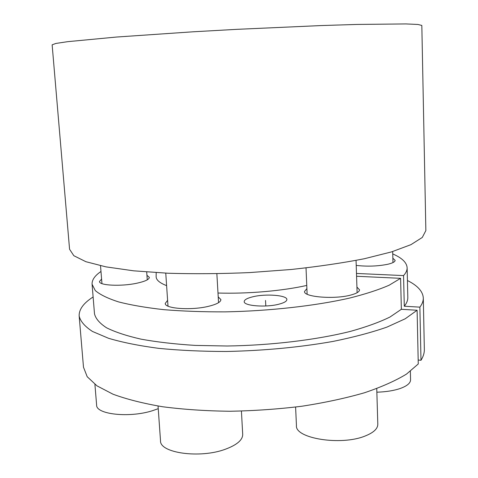 <?xml version="1.0" encoding="UTF-8"?>
<svg xmlns="http://www.w3.org/2000/svg" width="478" height="478" viewBox="0 0 478 478"><rect width="100%" height="100%" fill="white"/><g stroke="black" fill="none" stroke-linecap="round" stroke-linejoin="round"><path stroke-width="0.72" d="M306.762 285.438C282.51 290.923 247.496 293.964 217.992 293.032M166.607 285.635C159.748 282.97 156.258 280.03 156.133 276.81L156.139 276.32M100.983 271.474C94.835 275.657 91.872 279.923 92.081 284.267L95.295 290.588C100.093 294.687 107.873 298.463 118.634 301.923C131.097 305.119 146.178 307.701 163.876 309.666C182.853 311.214 203.287 311.949 225.186 311.871C269.604 311.023 315.223 305.872 349.382 298.129C365.437 294.089 378.695 289.782 389.146 285.217L400.6 278.321L356.57 276.266M356.48 273.452L403.557 275.591C406.007 272.902 407.196 270.291 407.131 267.758C406.76 262.524 401.968 257.911 392.743 253.92M252.772 296.796C247.186 298.158 244.336 299.76 244.216 301.6C243.583 305.884 265.774 307.665 278.758 304.229C284.099 302.855 286.8 301.295 286.866 299.545C287.23 295.195 265.654 293.546 252.772 296.796M356.218 265.404C367.331 266.664 377.913 266.27 387.963 264.226C392.689 263.079 395.085 261.789 395.139 260.355L392.856 258.234M306.894 288.593L304.522 291.472C303.476 296.993 334.295 299.575 350.649 295.087C356.51 293.54 359.474 291.783 359.534 289.817L356.929 287.081M167.605 300.339L165.263 303.416C164.557 308.692 191.439 310.592 208.683 306.279C216.731 304.283 220.806 302.054 220.908 299.598L218.213 296.874M101.587 279.044L99.484 281.518C98.964 285.521 121.245 286.627 136.804 283.233C145.019 281.44 149.202 279.487 149.351 277.371L146.937 275.286M418.178 360.048L420.993 360.281L419.875 307.145C422.229 304.008 423.371 300.961 423.299 297.997C422.875 291.401 417.581 285.569 407.423 280.508M417.103 310.252L418.262 363.973L406.521 374.071C395.623 380.733 381.611 386.959 364.487 392.761C345.749 398.174 324.909 402.661 301.965 406.222C278.256 409.132 254.224 410.811 229.858 411.259C205.899 410.96 183.51 409.461 162.693 406.76C143.263 403.444 126.7 399.255 112.993 394.201L96.974 385.848L87.199 376.712L83.489 367.206L79.163 316.03C80.418 321.365 84.869 326.51 92.499 331.469L108.554 338.293C122.326 342.391 139.002 345.743 158.594 348.343C179.597 350.41 202.206 351.455 226.423 351.485C264.059 350.673 299.598 347.321 333.041 341.423C353.762 337.193 371.735 332.419 386.947 327.101L405.201 318.79L417.103 310.252L401.359 309.296L400.6 278.321M423.299 297.997L424.345 349.34C424.434 352.901 423.317 356.546 420.993 360.281M407.131 267.758L407.818 297.37C407.895 300.244 406.724 303.195 404.292 306.225L403.557 275.591M404.292 306.225L419.875 307.145M401.359 309.296L389.994 317.022C379.622 322.118 366.459 326.898 350.517 331.356C316.597 339.87 271.289 345.367 227.146 346.006L195.269 345.409C175.109 344.142 157.071 342.063 141.141 339.177C126.748 335.897 115.228 332.108 106.582 327.806C99.663 323.313 95.63 318.641 94.495 313.795L92.081 284.267M93.12 296.981C83.548 303.076 78.894 309.427 79.163 316.03M52.138 44.818L55.884 43.444L67.745 41.658L116.471 37.045L192.921 31.805L236.676 29.349L321.389 25.555L357.03 24.438L405.971 23.93L417.957 24.468L421.823 25.442L425.862 230.581L422.289 237.446L410.937 244.664L391.518 251.9L364.326 258.741C342.618 262.978 318.27 266.563 291.269 269.484L249.426 272.597C220.985 273.804 193.883 274.019 168.136 273.243L133.709 270.829L105.949 266.867L85.885 261.699L73.833 255.712L69.567 249.253L52.138 44.818M158.236 408.684L152.404 410.727C129.49 418.083 96.042 414.45 96.622 405.105L94.913 384.366M241.42 411.098L242.704 434.371C242.71 440.005 236.891 444.97 225.246 449.278C199.929 458.743 159.658 453.019 160.518 440.788L158.051 406.037M376.754 388.596L377.805 424.249C377.787 428.754 373.545 432.68 365.072 436.038C340.999 445.956 294.926 438.404 296.444 425.629L295.607 407.065M410.369 371.316L410.566 379.789C410.53 383.105 407.077 386.003 400.211 388.489C393.758 390.675 385.979 391.906 376.861 392.187M265.804 305.986L265.529 300.447M156.181 272.639L156.133 276.81M147.26 279.833L146.704 271.988M101.951 283.615L100.523 265.75M218.554 302.664L216.863 273.751M167.999 306.147L165.758 273.141M357.108 292.709L356.056 260.402M307.127 294.197L306.028 267.919M392.97 262.577L392.683 251.542"/></g></svg>
